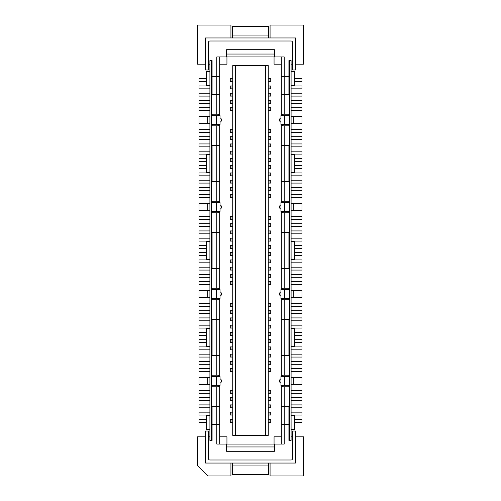 <?xml version="1.0" encoding="UTF-8"?>
<svg xmlns="http://www.w3.org/2000/svg" width="501" height="501" viewBox="0 0 501 501"><rect width="100%" height="100%" fill="white"/><g stroke="black" fill="none" stroke-linecap="round" stroke-linejoin="round"><path stroke-width="0.75" d="M281.311 115.662L281.311 114.215L288.92 114.215L288.92 115.662L288.92 114.215M281.311 56.945L281.311 76.521L284.211 76.521L284.211 56.945L226.577 56.945L226.577 54.045L274.423 54.045L274.423 49.699L226.577 49.699L226.577 54.045M211.353 60.571L209.906 60.571L209.906 440.429L211.353 440.429L211.353 60.571L212.08 60.571L212.08 94.645L216.789 94.645L216.789 56.945L226.577 56.945M219.689 56.945L219.689 94.645L216.789 94.645L216.789 114.215L219.689 114.215L219.689 115.662M268.26 103.344L270.014 103.344L270.014 100.444L268.26 100.444M268.624 463.049L268.624 474.497L232.376 474.497L232.376 463.049M294.72 161.335L301.971 161.335L301.971 158.435L294.72 158.435M291.094 88.84L301.971 88.84L301.971 85.94L291.094 85.94M209.906 274.423L199.029 274.423L199.029 277.322L209.906 277.322M232.74 93.192L230.986 93.192L230.986 96.092L232.74 96.092M230.986 132.339L230.203 132.339L230.203 129.44L230.986 129.44L230.986 132.339L232.74 132.339M209.906 216.426L199.029 216.426L199.029 219.332L209.906 219.332M232.74 85.94L230.203 85.94L230.203 88.84L232.74 88.84M291.094 110.589L301.971 110.589L301.971 107.69L291.094 107.69M291.094 233.829L301.971 233.829L301.971 230.93L291.094 230.93M209.906 71.443L206.28 71.443L206.28 85.22L209.906 85.22M291.094 262.825L301.971 262.825L301.971 259.925L291.094 259.925M209.906 210.627L199.029 210.627L199.029 203.381L209.906 203.381M291.094 190.33L301.971 190.33L301.971 187.43L291.094 187.43M212.08 288.194L212.08 289.647L212.08 288.194L216.789 288.194L216.789 268.624L219.689 268.624L219.689 232.376L212.08 232.376L212.08 268.624L216.789 268.624L216.789 212.806L212.08 212.806L212.08 211.353L212.08 212.806M209.906 223.678L199.029 223.678L199.029 226.577L209.906 226.577M292.546 42.447A1.453 1.453 0 0 0 291.094 41.001L209.906 41.001A1.453 1.453 0 0 0 208.454 42.447L208.454 69.996L205.554 69.996L205.554 37.951L295.446 37.951L295.446 69.996L292.546 69.996L292.546 42.447M232.74 274.423L230.203 274.423L230.203 277.322L232.74 277.322M206.28 78.695L199.029 78.695L199.029 81.594L206.28 81.594M288.92 125.814L288.92 124.367L288.92 125.814L284.211 125.814L284.211 201.208L288.92 201.208L288.92 202.655L288.92 201.208M281.311 145.384L281.311 181.631L288.92 181.631L288.92 145.384L281.311 145.384L281.311 124.367M274.423 54.045L274.423 56.945M230.93 37.951L230.93 25.05L197.582 25.05L197.582 64.197L205.554 64.197M199.029 116.389L199.029 123.641L207.727 123.641L207.727 116.389L199.029 116.389M212.08 289.647L220.052 289.647L220.052 291.82A2.355 2.355 0 0 1 220.052 296.172L220.052 293.993L220.052 298.345L212.08 298.345L212.08 299.792L216.789 299.792L216.789 319.369L212.08 319.369L212.08 355.616L216.789 355.616L216.789 375.186L219.689 375.186L219.689 376.633M219.689 124.367L219.689 125.814L216.789 125.814L216.789 145.384L212.08 145.384L212.08 181.631L216.789 181.631L216.789 201.208L212.08 201.208L212.08 202.655L220.052 202.655L220.052 207.007L220.052 204.828A2.355 2.355 0 0 1 220.052 209.18L220.052 211.353L212.08 211.353M216.789 125.814L212.08 125.814L212.08 124.367L212.08 125.814M216.789 114.215L212.08 114.215L212.08 115.662L220.052 115.662L220.052 117.841A2.355 2.355 0 0 1 220.052 122.188L220.052 124.367L212.08 124.367M211.353 440.429L212.08 440.429L212.08 406.355L216.789 406.355L216.789 386.785L212.08 386.785L212.08 385.338L212.08 386.785M216.789 375.186L212.08 375.186L212.08 376.633L220.052 376.633L220.052 378.812A2.355 2.355 0 0 1 220.052 383.159L220.052 385.338L212.08 385.338M209.906 85.94L199.029 85.94L199.029 88.84L209.906 88.84M294.72 168.586L301.971 168.586L301.971 165.687L294.72 165.687M209.906 129.44L199.029 129.44L199.029 132.339L209.906 132.339M232.376 37.951L232.376 26.503L268.624 26.503L268.624 37.951M230.986 93.192L230.203 93.192L230.203 96.092L230.986 96.092M232.74 267.171L230.986 267.171L230.986 270.07L232.74 270.07M230.986 270.07L230.203 270.07L230.203 267.171L230.986 267.171M291.094 277.322L301.971 277.322L301.971 274.423L291.094 274.423M199.029 290.373L199.029 297.619L207.727 297.619L207.727 290.373L199.029 290.373M291.094 270.07L301.971 270.07L301.971 267.171L291.094 267.171M232.74 238.175L230.203 238.175L230.203 241.075L232.74 241.075M291.094 290.373L301.971 290.373L301.971 297.619L291.094 297.619M288.92 299.792L288.92 298.345L288.92 299.792L284.211 299.792L284.211 375.186L288.92 375.186L288.92 376.633L284.574 376.633L284.574 385.338L288.92 385.338L288.92 386.785L284.211 386.785L284.211 406.355L288.92 406.355L288.92 440.429L291.094 440.429L291.094 60.571L288.92 60.571L288.92 94.645L284.211 94.645L284.211 114.215M218.242 212.806L218.242 211.353M218.242 202.655L218.242 201.208M216.789 201.208L219.689 201.208L219.689 202.655M219.689 211.353L219.689 212.806L216.789 212.806M291.094 172.206L294.72 172.206L294.72 154.809L291.094 154.809M209.906 187.43L199.029 187.43L199.029 190.33L209.906 190.33M230.986 146.837L230.203 146.837L230.203 143.937L230.986 143.937L230.986 146.837L232.74 146.837M291.094 241.075L301.971 241.075L301.971 238.175L291.094 238.175M232.74 245.427L230.986 245.427L230.986 248.327L232.74 248.327M268.26 81.594L270.797 81.594L270.797 78.695L268.26 78.695M216.789 288.194L219.689 288.194L219.689 289.647M219.689 268.624L219.689 288.194M209.906 154.809L206.28 154.809L206.28 172.206L209.906 172.206M212.08 114.215L212.08 115.662M218.242 125.814L218.242 124.367M218.242 115.662L218.242 114.215M291.094 96.092L301.971 96.092L301.971 93.192L291.094 93.192M294.72 248.327L301.971 248.327L301.971 245.427L294.72 245.427M219.689 181.631L216.789 181.631L216.789 145.384L219.689 145.384L219.689 201.208M232.74 259.925L230.203 259.925L230.203 262.825L232.74 262.825M209.906 143.937L199.029 143.937L199.029 146.837L209.906 146.837M232.74 281.668L230.986 281.668L230.986 284.574L232.74 284.574M230.986 284.574L230.203 284.574L230.203 281.668L230.986 281.668M209.906 172.933L199.029 172.933L199.029 175.832L209.906 175.832M291.094 241.801L294.72 241.801L294.72 259.199L291.094 259.199M291.094 197.582L301.971 197.582L301.971 194.682L291.094 194.682M291.094 203.381L301.971 203.381L301.971 210.627L291.094 210.627M270.07 37.951L270.07 25.05L303.418 25.05L303.418 64.197L295.446 64.197M292.546 64.197L291.094 64.197M294.72 81.594L301.971 81.594L301.971 78.695L294.72 78.695M291.094 226.577L301.971 226.577L301.971 223.678L291.094 223.678M291.094 219.332L301.971 219.332L301.971 216.426L291.094 216.426M209.906 259.199L206.28 259.199L206.28 241.801L209.906 241.801M291.094 116.389L301.971 116.389L301.971 123.641L291.094 123.641M281.311 202.655L281.311 201.208L284.211 201.208M281.311 201.208L281.311 181.631M291.094 103.344L301.971 103.344L301.971 100.444L291.094 100.444M232.74 187.43L230.203 187.43L230.203 190.33L232.74 190.33M281.311 76.521L281.311 94.645L284.211 94.645L284.211 76.521L288.92 76.521M288.92 124.367L280.948 124.367L280.948 115.662L288.92 115.662M288.92 211.353L288.92 212.806L288.92 211.353L280.948 211.353L280.948 202.655L288.92 202.655M288.92 212.806L284.211 212.806L284.211 268.624L288.92 268.624L288.92 232.376L281.311 232.376L281.311 288.194L288.92 288.194L288.92 289.647L288.92 288.194M281.311 268.624L284.211 268.624L284.211 288.194M288.92 298.345L280.948 298.345L280.948 289.647L288.92 289.647M281.311 355.616L288.92 355.616L288.92 319.369L281.311 319.369L281.311 375.186L284.211 375.186M289.647 440.429L289.647 60.571M232.74 252.673L230.203 252.673L230.203 255.573L232.74 255.573M209.906 281.668L199.029 281.668L199.029 284.574L209.906 284.574M281.311 444.055L281.311 385.338M281.311 376.633L281.311 375.186M281.311 319.369L281.311 298.345M281.311 289.647L281.311 288.194M281.311 232.376L281.311 211.353M281.311 114.215L281.311 94.645M282.758 114.215L282.758 115.662M282.758 124.367L282.758 125.814M270.014 103.344L270.797 103.344L270.797 100.444L270.014 100.444M284.211 125.814L281.311 125.814M212.08 298.345L212.08 299.792M282.758 201.208L282.758 202.655M282.758 211.353L282.758 212.806M284.211 212.806L281.311 212.806M207.727 377.359L199.029 377.359L199.029 384.611L207.727 384.611L207.727 377.359L209.906 377.359M219.689 212.806L219.689 232.376M206.28 165.687L199.029 165.687L199.029 168.586L206.28 168.586M291.094 132.339L301.971 132.339L301.971 129.44L291.094 129.44M230.986 245.427L230.203 245.427L230.203 248.327L230.986 248.327M232.74 165.687L230.986 165.687L230.986 168.586L232.74 168.586M291.094 139.585L301.971 139.585L301.971 136.685L291.094 136.685M209.906 107.69L199.029 107.69L199.029 110.589L209.906 110.589M294.72 255.573L301.971 255.573L301.971 252.673L294.72 252.673M291.094 85.22L294.72 85.22L294.72 71.443L291.094 71.443M232.74 78.695L230.203 78.695L230.203 81.594L232.74 81.594M230.986 168.586L230.203 168.586L230.203 165.687L230.986 165.687M205.554 436.803L197.582 436.803L197.582 465.798L207.727 475.95L230.93 475.95L230.93 463.049M219.689 444.055L219.689 424.479L216.789 424.479L216.789 444.055L226.577 444.055L226.577 446.955L274.423 446.955L274.423 444.055L226.577 444.055M209.906 151.183L199.029 151.183L199.029 154.089L209.906 154.089M209.906 116.389L207.727 116.389M268.26 96.092L270.797 96.092L270.797 93.192L268.26 93.192M265.361 435.356L232.74 435.356L232.74 65.644L268.26 65.644L268.26 435.356L265.361 435.356L265.361 65.644M232.74 230.93L230.986 230.93L230.986 233.829L232.74 233.829M206.28 158.435L199.029 158.435L199.029 161.335L206.28 161.335M232.74 151.183L230.203 151.183L230.203 154.089L232.74 154.089M232.74 194.682L230.986 194.682L230.986 197.582L232.74 197.582M230.986 197.582L230.203 197.582L230.203 194.682L230.986 194.682M209.906 100.444L199.029 100.444L199.029 103.344L209.906 103.344M232.74 223.678L230.203 223.678L230.203 226.577L232.74 226.577M295.446 436.803L303.418 436.803L303.418 475.95L270.07 475.95L270.07 463.049M232.74 216.426L230.986 216.426L230.986 219.332L232.74 219.332M209.906 180.185L199.029 180.185L199.029 183.084L209.906 183.084M291.094 154.089L301.971 154.089L301.971 151.183L291.094 151.183M268.26 88.84L270.797 88.84L270.797 85.94L268.26 85.94M219.689 125.814L219.689 145.384M219.689 94.645L219.689 114.215M212.08 76.521L219.689 76.521M209.906 238.175L199.029 238.175L199.029 241.075L209.906 241.075M209.906 123.641L207.727 123.641M209.906 259.925L199.029 259.925L199.029 262.825L209.906 262.825M209.906 64.197L208.454 64.197M282.758 288.194L282.758 289.647M282.758 298.345L282.758 299.792M232.74 158.435L230.203 158.435L230.203 161.335L232.74 161.335M209.906 136.685L199.029 136.685L199.029 139.585L209.906 139.585M209.906 93.192L199.029 93.192L199.029 96.092L209.906 96.092M288.92 424.479L284.211 424.479L284.211 406.355L281.311 406.355M284.211 386.785L281.311 386.785M232.74 136.685L230.203 136.685L230.203 139.585L232.74 139.585M232.74 180.185L230.203 180.185L230.203 183.084L232.74 183.084M230.986 230.93L230.203 230.93L230.203 233.829L230.986 233.829M206.28 245.427L199.029 245.427L199.029 248.327L206.28 248.327M291.094 146.837L301.971 146.837L301.971 143.937L291.094 143.937M232.74 172.933L230.986 172.933L230.986 175.832L232.74 175.832M230.986 143.937L232.74 143.937M291.094 183.084L301.971 183.084L301.971 180.185L291.094 180.185M226.94 56.945L226.94 64.197L219.689 64.197M281.311 64.197L274.06 64.197L274.06 56.945M212.08 201.208L212.08 202.655M291.094 377.359L301.971 377.359L301.971 384.611L291.094 384.611M230.986 172.933L230.203 172.933L230.203 175.832L230.986 175.832M230.986 129.44L232.74 129.44M291.094 284.574L301.971 284.574L301.971 281.668L291.094 281.668M219.689 436.803L226.94 436.803L226.94 444.055M274.06 444.055L274.06 436.803L281.311 436.803M209.906 267.171L199.029 267.171L199.029 270.07L209.906 270.07M291.094 175.832L301.971 175.832L301.971 172.933L291.094 172.933M230.986 216.426L230.203 216.426L230.203 219.332L230.986 219.332M232.74 100.444L230.203 100.444L230.203 103.344L232.74 103.344M232.74 107.69L230.203 107.69L230.203 110.589L232.74 110.589M206.28 252.673L199.029 252.673L199.029 255.573L206.28 255.573M209.906 230.93L199.029 230.93L199.029 233.829L209.906 233.829M209.906 290.373L207.727 290.373M209.906 194.682L199.029 194.682L199.029 197.582L209.906 197.582M268.26 284.574L270.014 284.574L270.014 281.668L268.26 281.668M270.014 281.668L270.797 281.668L270.797 284.574L270.014 284.574M268.26 277.322L270.014 277.322L270.014 274.423L268.26 274.423M270.014 274.423L270.797 274.423L270.797 277.322L270.014 277.322M268.26 270.07L270.797 270.07L270.797 267.171L268.26 267.171M268.26 262.825L270.797 262.825L270.797 259.925L268.26 259.925M268.26 255.573L270.797 255.573L270.797 252.673L268.26 252.673M268.26 248.327L270.014 248.327L270.014 245.427L268.26 245.427M270.014 245.427L270.797 245.427L270.797 248.327L270.014 248.327M268.26 241.075L270.797 241.075L270.797 238.175L268.26 238.175M268.26 233.829L270.797 233.829L270.797 230.93L268.26 230.93M268.26 226.577L270.797 226.577L270.797 223.678L268.26 223.678M268.26 219.332L270.797 219.332L270.797 216.426L268.26 216.426M268.26 197.582L270.797 197.582L270.797 194.682L268.26 194.682M268.26 190.33L270.797 190.33L270.797 187.43L268.26 187.43M268.26 183.084L270.797 183.084L270.797 180.185L268.26 180.185M268.26 175.832L270.797 175.832L270.797 172.933L268.26 172.933M268.26 168.586L270.014 168.586L270.014 165.687L268.26 165.687M270.014 165.687L270.797 165.687L270.797 168.586L270.014 168.586M268.26 161.335L270.797 161.335L270.797 158.435L268.26 158.435M268.26 154.089L270.014 154.089L270.014 151.183L268.26 151.183M270.014 151.183L270.797 151.183L270.797 154.089L270.014 154.089M268.26 146.837L270.014 146.837L270.014 143.937L268.26 143.937M270.014 143.937L270.797 143.937L270.797 146.837L270.014 146.837M268.26 139.585L270.797 139.585L270.797 136.685L268.26 136.685M268.26 132.339L270.014 132.339L270.014 129.44L268.26 129.44M270.014 129.44L270.797 129.44L270.797 132.339L270.014 132.339M268.26 110.589L270.014 110.589L270.014 107.69L268.26 107.69M270.014 107.69L270.797 107.69L270.797 110.589L270.014 110.589M284.574 376.633L280.948 376.633L280.948 385.338L284.574 385.338M209.906 303.418L199.029 303.418L199.029 306.318L209.906 306.318M291.094 357.063L301.971 357.063L301.971 354.163L291.094 354.163M291.094 349.817L301.971 349.817L301.971 346.911L291.094 346.911M209.906 361.415L199.029 361.415L199.029 364.315L209.906 364.315M209.906 346.911L199.029 346.911L199.029 349.817L209.906 349.817M209.906 310.67L199.029 310.67L199.029 313.57L209.906 313.57M206.28 332.413L199.029 332.413L199.029 335.313L206.28 335.313M291.094 364.315L301.971 364.315L301.971 361.415L291.094 361.415M209.906 397.656L199.029 397.656L199.029 400.556L209.906 400.556M209.906 317.916L199.029 317.916L199.029 320.815L209.906 320.815M291.094 415.06L301.971 415.06L301.971 412.16L291.094 412.16M294.72 342.565L301.971 342.565L301.971 339.665L294.72 339.665M209.906 390.411L199.029 390.411L199.029 393.31L209.906 393.31M291.094 400.556L301.971 400.556L301.971 397.656L291.094 397.656M291.094 393.31L301.971 393.31L301.971 390.411L291.094 390.411M291.094 313.57L301.971 313.57L301.971 310.67L291.094 310.67M291.094 407.808L301.971 407.808L301.971 404.908L291.094 404.908M291.094 328.067L301.971 328.067L301.971 325.168L291.094 325.168M291.094 306.318L301.971 306.318L301.971 303.418L291.094 303.418M209.906 404.908L199.029 404.908L199.029 407.808L209.906 407.808M209.906 368.661L199.029 368.661L199.029 371.56L209.906 371.56M209.906 354.163L199.029 354.163L199.029 357.063L209.906 357.063M291.094 320.815L301.971 320.815L301.971 317.916L291.094 317.916M209.906 412.16L199.029 412.16L199.029 415.06L209.906 415.06M291.094 371.56L301.971 371.56L301.971 368.661L291.094 368.661M294.72 422.305L301.971 422.305L301.971 419.406L294.72 419.406M294.72 335.313L301.971 335.313L301.971 332.413L294.72 332.413M209.906 325.168L199.029 325.168L199.029 328.067L209.906 328.067M206.28 419.406L199.029 419.406L199.029 422.305L206.28 422.305M206.28 339.665L199.029 339.665L199.029 342.565L206.28 342.565M274.423 444.055L284.211 444.055L284.211 424.479L281.311 424.479M209.906 436.803L208.454 436.803M292.546 436.803L291.094 436.803M209.906 346.191L206.28 346.191L206.28 328.794L209.906 328.794M209.906 429.557L206.28 429.557L206.28 415.78L209.906 415.78M209.906 384.611L207.727 384.611M274.423 446.955L274.423 451.301L226.577 451.301L226.577 446.955M219.689 298.345L219.689 319.369L216.789 319.369L216.789 355.616L219.689 355.616L219.689 319.369M219.689 355.616L219.689 375.186M219.689 385.338L219.689 406.355L216.789 406.355L216.789 424.479L212.08 424.479M219.689 424.479L219.689 406.355M219.689 386.785L216.789 386.785M235.639 435.356L235.639 65.644M219.689 299.792L216.789 299.792M209.906 297.619L207.727 297.619M291.094 328.794L294.72 328.794L294.72 346.191L291.094 346.191M291.094 415.78L294.72 415.78L294.72 429.557L291.094 429.557M284.211 299.792L281.311 299.792M288.92 375.186L288.92 376.633M288.92 385.338L288.92 386.785M282.758 375.186L282.758 376.633M282.758 385.338L282.758 386.785M268.26 422.305L270.014 422.305L270.014 419.406L268.26 419.406M270.014 419.406L270.797 419.406L270.797 422.305L270.014 422.305M268.26 415.06L270.014 415.06L270.014 412.16L268.26 412.16M270.014 412.16L270.797 412.16L270.797 415.06L270.014 415.06M268.26 407.808L270.797 407.808L270.797 404.908L268.26 404.908M268.26 400.556L270.797 400.556L270.797 397.656L268.26 397.656M268.26 393.31L270.797 393.31L270.797 390.411L268.26 390.411M268.26 371.56L270.014 371.56L270.014 368.661L268.26 368.661M270.014 368.661L270.797 368.661L270.797 371.56L270.014 371.56M268.26 364.315L270.797 364.315L270.797 361.415L268.26 361.415M268.26 357.063L270.797 357.063L270.797 354.163L268.26 354.163M268.26 349.817L270.797 349.817L270.797 346.911L268.26 346.911M268.26 342.565L270.797 342.565L270.797 339.665L268.26 339.665M268.26 335.313L270.797 335.313L270.797 332.413L268.26 332.413M268.26 328.067L270.797 328.067L270.797 325.168L268.26 325.168M268.26 320.815L270.797 320.815L270.797 317.916L268.26 317.916M268.26 313.57L270.797 313.57L270.797 310.67L268.26 310.67M268.26 306.318L270.797 306.318L270.797 303.418L268.26 303.418M218.242 299.792L218.242 298.345M218.242 289.647L218.242 288.194M212.08 375.186L212.08 376.633M218.242 386.785L218.242 385.338M218.242 376.633L218.242 375.186M232.74 419.406L230.203 419.406L230.203 422.305L232.74 422.305M232.74 412.16L230.203 412.16L230.203 415.06L232.74 415.06M232.74 404.908L230.203 404.908L230.203 407.808L232.74 407.808M232.74 397.656L230.203 397.656L230.203 400.556L232.74 400.556M232.74 390.411L230.203 390.411L230.203 393.31L232.74 393.31M232.74 368.661L230.986 368.661L230.986 371.56L232.74 371.56M230.986 371.56L230.203 371.56L230.203 368.661L230.986 368.661M232.74 361.415L230.203 361.415L230.203 364.315L232.74 364.315M232.74 354.163L230.986 354.163L230.986 357.063L232.74 357.063M230.986 357.063L230.203 357.063L230.203 354.163L230.986 354.163M232.74 346.911L230.203 346.911L230.203 349.817L232.74 349.817M232.74 339.665L230.203 339.665L230.203 342.565L232.74 342.565M232.74 332.413L230.203 332.413L230.203 335.313L232.74 335.313M232.74 325.168L230.986 325.168L230.986 328.067L232.74 328.067M230.986 328.067L230.203 328.067L230.203 325.168L230.986 325.168M232.74 317.916L230.203 317.916L230.203 320.815L232.74 320.815M232.74 310.67L230.986 310.67L230.986 313.57L232.74 313.57M230.986 313.57L230.203 313.57L230.203 310.67L230.986 310.67M232.74 303.418L230.986 303.418L230.986 306.318L232.74 306.318M230.986 306.318L230.203 306.318L230.203 303.418L230.986 303.418M292.546 431.004L295.446 431.004L295.446 463.049L205.554 463.049L205.554 431.004L208.454 431.004L208.454 458.553A1.453 1.453 0 0 0 209.906 459.999L291.094 459.999A1.453 1.453 0 0 0 292.546 458.553L292.546 431.004M268.624 465.949L232.376 465.949M207.727 210.627L207.727 203.381M216.426 298.345L216.426 289.647M216.426 211.353L216.426 202.655M216.426 124.367L216.426 115.662M216.426 385.338L216.426 376.633M230.986 274.423L230.986 277.322M293.273 116.389L293.273 123.641M284.574 115.662L284.574 124.367M284.574 202.655L284.574 211.353M284.574 289.647L284.574 298.345M230.986 252.673L230.986 255.573M232.376 35.051L268.624 35.051M293.273 290.373L293.273 297.619M230.986 78.695L230.986 81.594M230.986 136.685L230.986 139.585M293.273 203.381L293.273 210.627M230.986 238.175L230.986 241.075M293.273 377.359L293.273 384.611M230.986 180.185L230.986 183.084M230.986 151.183L230.986 154.089M230.986 259.925L230.986 262.825M230.986 158.435L230.986 161.335M270.014 81.594L270.014 78.695M230.986 100.444L230.986 103.344M230.986 107.69L230.986 110.589M270.014 96.092L270.014 93.192M230.986 85.94L230.986 88.84M230.986 223.678L230.986 226.577M270.014 88.84L270.014 85.94M230.986 187.43L230.986 190.33M270.014 270.07L270.014 267.171M270.014 262.825L270.014 259.925M270.014 255.573L270.014 252.673M270.014 241.075L270.014 238.175M270.014 233.829L270.014 230.93M270.014 226.577L270.014 223.678M270.014 219.332L270.014 216.426M270.014 197.582L270.014 194.682M270.014 190.33L270.014 187.43M270.014 183.084L270.014 180.185M270.014 175.832L270.014 172.933M270.014 161.335L270.014 158.435M270.014 139.585L270.014 136.685M270.014 407.808L270.014 404.908M270.014 400.556L270.014 397.656M270.014 393.31L270.014 390.411M270.014 364.315L270.014 361.415M270.014 357.063L270.014 354.163M270.014 349.817L270.014 346.911M270.014 342.565L270.014 339.665M270.014 335.313L270.014 332.413M270.014 328.067L270.014 325.168M270.014 320.815L270.014 317.916M270.014 313.57L270.014 310.67M270.014 306.318L270.014 303.418M230.986 419.406L230.986 422.305M230.986 412.16L230.986 415.06M230.986 404.908L230.986 407.808M230.986 397.656L230.986 400.556M230.986 390.411L230.986 393.31M230.986 361.415L230.986 364.315M230.986 346.911L230.986 349.817M230.986 339.665L230.986 342.565M230.986 332.413L230.986 335.313M230.986 317.916L230.986 320.815M280.948 204.828A2.355 2.355 0 0 0 280.948 209.18M280.948 117.841A2.355 2.355 0 0 0 280.948 122.188M280.948 378.812A2.355 2.355 0 0 0 280.948 383.159M280.948 291.82A2.355 2.355 0 0 0 280.948 296.172"/></g></svg>
